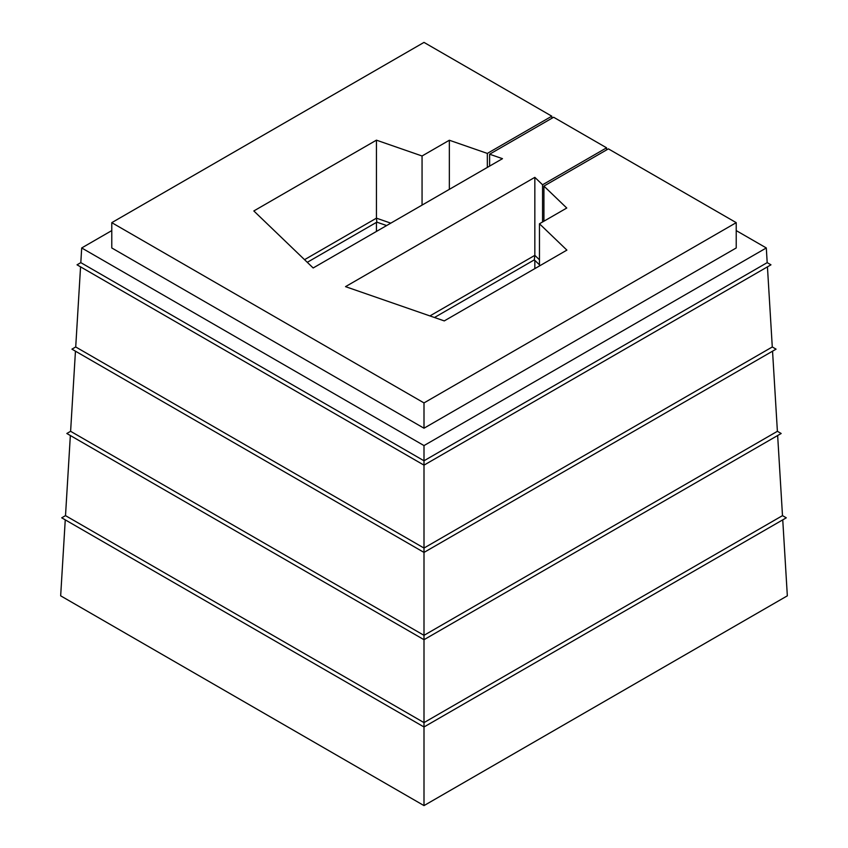 <?xml version="1.0" encoding="UTF-8"?>
<svg xmlns="http://www.w3.org/2000/svg" width="848" height="848" viewBox="0 0 848 848"><rect width="100%" height="100%" fill="white"/><g stroke="black" fill="none" stroke-linecap="round" stroke-linejoin="round"><path stroke-width="1.27" d="M489.614 166.102L489.614 154.209L502.482 158.671L313.166 267.968L253.828 210.951L376.438 140.164L376.438 218.169L304.549 259.679M487.335 167.416L487.335 153.414L551.804 116.187L424 42.4L111.777 222.653L424 402.917L736.223 222.653L608.408 148.866L543.928 186.094L566.761 208.025L539.466 223.777L566.888 250.118L444.278 320.904L345.518 286.645L534.834 177.349L542.561 184.779L542.561 221.996M543.928 186.094L543.928 221.201M767.44 266.866L772.284 346.97L776.068 349.153L424 552.419L424 635.332L777.393 431.303L781.178 433.487L424 639.699L424 722.613L782.492 515.637L786.276 517.821L424 726.98L424 805.6L787.336 595.826L782.746 519.856M772.549 351.189L777.393 431.303M777.648 435.522L782.492 515.637M111.777 230.592L81.694 247.955L424 445.582L766.306 247.955L767.186 262.636L770.97 264.82L424 465.149L424 548.052L772.284 346.97M606.585 149.926L606.585 147.817L553.638 117.247L489.614 154.209M736.223 222.653L736.223 247.955L424 428.219L111.777 247.955L111.777 222.653M766.306 247.955L736.223 230.592M487.335 153.414L449.345 140.238L422.06 155.99L376.438 140.164M449.345 189.348L449.345 140.238M390.79 223.151L376.438 218.169L376.841 222.155L307.283 262.318M422.06 205.099L422.06 155.99M539.466 259.817L534.834 255.354L534.834 177.349M539.466 264.82L534.314 259.87L534.834 255.354L429.925 315.922M539.466 265.943L539.466 223.777M65.254 519.856L60.664 595.826L424 805.6M606.585 147.817L542.561 184.779M80.56 266.866L75.716 346.97L424 548.052L424 552.419L71.932 349.153L75.716 346.97M75.451 351.189L70.607 431.303L424 635.332L424 639.699L66.822 433.487L70.607 431.303M70.352 435.522L65.508 515.637L424 722.613L424 726.98L61.724 517.821L65.508 515.637M81.694 247.955L80.814 262.636L77.03 264.82L424 465.149L424 460.782L767.186 262.636M80.814 262.636L424 460.782L424 445.582M424 402.917L424 428.219M551.804 116.187L551.804 118.296M534.314 259.87L434.483 317.502M534.834 268.625L534.834 260.357M386.635 225.557L376.841 222.155M376.438 231.44L376.438 222.388"/></g></svg>
